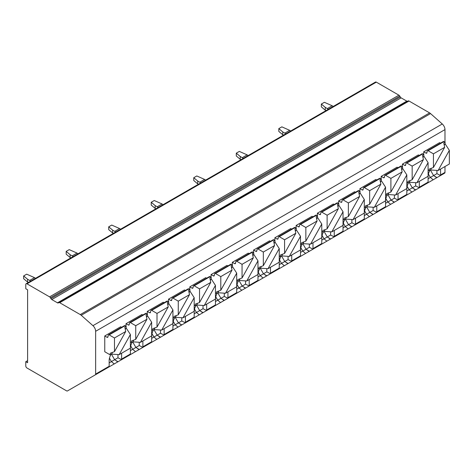 <?xml version="1.0" encoding="UTF-8"?>
<svg xmlns="http://www.w3.org/2000/svg" width="473" height="473" viewBox="0 0 473 473"><rect width="100%" height="100%" fill="white"/><g stroke="black" fill="none" stroke-linecap="round" stroke-linejoin="round"><path stroke-width="0.71" d="M95.641 331.295A5.156 2.974 -120 0 0 92.939 325.672L81.22 315.278A5.156 2.974 -120 0 0 80.28 314.592L59.693 302.708A1.721 0.993 -120 0 0 58.835 302.619L58.333 302.909A1.721 0.993 60 0 1 57.47 302.826L51.794 299.551A1.721 0.993 60 0 1 50.936 298.64L50.434 297.771A1.721 0.993 -120 0 0 49.576 296.861L26.991 283.824A1.721 0.993 -120 0 0 26.133 283.741A1.721 0.993 -120 0 0 25.779 284.527L25.779 288.737L27.6 289.789L27.6 362.744L25.779 361.697L25.779 365.901A1.721 0.993 -120 0 0 26.991 368.006L66.575 390.858A1.721 0.993 -120 0 0 67.432 390.946L95.286 374.864A1.721 0.993 -120 0 0 95.641 374.078L95.641 331.295L444.975 129.608A5.156 2.974 -120 0 0 442.273 123.985L430.554 113.591A5.156 2.974 -120 0 0 429.614 112.905L409.027 101.021A1.721 0.993 -120 0 0 408.169 100.932L58.835 302.619L408.169 100.932M67.432 390.946L416.766 189.259L67.432 390.946M407.661 101.228A1.721 0.993 60 0 1 406.804 101.139L401.128 97.864A1.721 0.993 60 0 1 400.27 96.959L399.768 96.084A1.721 0.993 -120 0 0 398.905 95.179L376.325 82.142A1.721 0.993 -120 0 0 375.467 82.054L26.133 283.741M25.779 361.697L27.6 360.645M440.57 169.074A8.804 5.085 -60 0 1 440.57 169.216L440.57 174.933L440.215 175.72L413.13 191.358M121.614 353.225A8.804 5.085 -60 0 1 121.614 353.361L121.614 359.084L121.259 359.87L94.174 375.503M142.876 340.944A8.804 5.085 -60 0 1 142.881 341.086L142.881 346.804L142.521 347.59L115.442 363.229M164.143 328.67A8.804 5.085 -60 0 1 164.143 328.812L164.143 334.529L163.788 335.316L136.703 350.954M185.404 316.396A8.804 5.085 -60 0 1 185.404 316.532L185.404 322.255L185.049 323.041L157.97 338.674M206.671 304.115A8.804 5.085 -60 0 1 206.671 304.257L206.671 309.975L206.317 310.761L179.232 326.4M227.933 291.841A8.804 5.085 -60 0 1 227.933 291.983L227.933 297.7L227.578 298.487L200.493 314.119M249.194 279.567A8.804 5.085 -60 0 1 249.2 279.703L249.2 285.42L248.839 286.212L221.76 301.845M270.461 267.286A8.804 5.085 -60 0 1 270.461 267.428L270.461 273.146L270.107 273.932L243.021 289.571M291.723 255.012A8.804 5.085 -60 0 1 291.723 255.154L291.723 260.871L291.368 261.658L264.289 277.29M312.99 242.738A8.804 5.085 -60 0 1 312.99 242.874L312.99 248.591L312.635 249.377L285.55 265.016M334.251 230.457A8.804 5.085 -60 0 1 334.251 230.599L334.251 236.317L333.897 237.103L306.811 252.742M355.513 218.183A8.804 5.085 -60 0 1 355.519 218.319L355.519 224.042L355.158 224.829L328.079 240.461M376.78 205.903A8.804 5.085 -60 0 1 376.78 206.045L376.78 211.762L376.425 212.548L349.34 228.187M398.041 193.628A8.804 5.085 -60 0 1 398.041 193.77L398.041 199.488L397.687 200.274L370.607 215.913M419.309 181.354A8.804 5.085 -60 0 1 419.309 181.49L419.309 187.213L418.954 188L391.869 203.632M427.763 182.909L418.954 188L428.071 182.584L428.118 176.405A8.804 5.085 -60 0 1 429.91 170.321M108.802 367.06L95.286 374.864L108.802 367.06L109.162 366.273L109.162 360.556A8.804 5.085 -60 0 1 110.954 354.466M130.069 354.78L121.259 359.87L130.377 354.454L130.424 348.276A8.804 5.085 -60 0 1 132.221 342.192M151.33 342.505L142.521 347.59L151.644 342.174L151.685 336.001A8.804 5.085 -60 0 1 153.483 329.912M172.598 330.231L163.788 335.316L172.905 329.9L172.952 323.727A8.804 5.085 -60 0 1 174.75 317.637M193.859 317.951L185.049 323.041L194.167 317.625L194.214 311.447A8.804 5.085 -60 0 1 196.011 305.363M215.126 305.676L206.317 310.761L215.434 305.345L215.481 299.173A8.804 5.085 -60 0 1 217.273 293.083M236.388 293.402L227.578 298.487L236.695 293.071L236.742 286.892A8.804 5.085 -60 0 1 238.54 280.808M257.649 281.122L248.839 286.212L257.962 280.796L258.01 274.618A8.804 5.085 -60 0 1 259.801 268.528M278.916 268.847L270.107 273.932L279.224 268.516L279.271 262.344A8.804 5.085 -60 0 1 281.068 256.254M300.178 256.573L291.368 261.658L300.485 256.242L300.532 250.063A8.804 5.085 -60 0 1 302.33 243.979M321.445 244.293L312.635 249.377L321.752 243.962L321.8 237.789A8.804 5.085 -60 0 1 323.591 231.699M342.706 232.018L333.897 237.103L343.014 231.687L343.061 225.515A8.804 5.085 -60 0 1 344.858 219.425M363.968 219.738L355.158 224.829L364.281 219.413L364.328 213.234A8.804 5.085 -60 0 1 366.12 207.15M385.235 207.464L376.425 212.548L385.542 207.133L385.59 200.96A8.804 5.085 -60 0 1 387.387 194.87M406.496 195.189L397.687 200.274L406.81 194.858L406.851 188.686A8.804 5.085 -60 0 1 408.648 182.596M444.62 173.177L440.215 175.72L444.62 173.177A1.721 0.993 -120 0 0 444.975 172.391L444.975 166.531M444.975 142.119L444.975 129.608M126.019 326.269L126.019 323.686L141.935 314.498L142.846 315.024M147.286 313.989L147.286 311.411L163.203 302.223L164.107 302.744M168.548 301.715L168.548 299.131L184.464 289.943L185.375 290.469M189.809 289.435L189.809 286.857L205.725 277.669L206.636 278.189M211.076 277.16L211.076 274.582L226.993 265.388L227.897 265.915M232.338 264.886L232.338 262.302L248.254 253.114L249.165 253.64M253.605 252.606L253.605 250.028L269.521 240.84L270.426 241.36M274.866 240.331L274.866 237.753L290.783 228.56L291.693 229.086M296.128 228.057L296.128 225.473L312.05 216.285L312.955 216.811M317.395 215.777L317.395 213.199L333.311 204.011L334.216 204.531M338.656 203.502L338.656 200.924L354.573 191.731L355.483 192.257M359.923 191.228L359.923 188.644L375.84 179.456L376.745 179.982M381.185 178.948L381.185 176.37L397.101 167.182L398.012 167.702M402.446 166.673L402.446 164.09L418.369 154.902L419.273 155.428M130.394 334.5L119.166 354.638L130.394 348.152L130.394 334.5L126.143 327.966L126.143 326.335L125.073 325.72L109.157 334.908L114.478 337.982L114.478 351.634L110.227 353.26L110.227 354.892L104.758 351.735L104.758 335.966L120.674 326.772L121.579 327.298M423.713 154.393L423.713 151.815L439.63 142.627L440.534 143.148M125.073 325.72A1.289 0.745 -120 0 0 124.423 325.655L108.506 334.843A1.289 0.745 -120 0 0 108.258 335.256L107.939 336.947A1.289 0.745 -120 0 1 107.69 337.35A1.289 0.745 -120 0 1 107.04 337.284L107.974 336.746M104.758 335.966L107.04 337.284M109.157 334.908A1.289 0.745 -120 0 0 108.506 334.843M126.143 326.335L124.801 327.109L125.7 331.502L114.478 337.982M126.143 327.966L125.292 329.492M112.533 352.379L111.563 354.117L110.227 354.892M114.478 351.634L125.7 331.502M119.166 354.638L111.563 354.117M151.656 335.877L151.656 322.219L140.428 342.357L151.656 335.877M146.334 313.445L130.418 322.633A1.289 0.745 -120 0 0 129.773 322.568L145.69 313.38A1.289 0.745 -120 0 1 146.334 313.445L147.405 314.06L147.405 315.692L151.656 322.219M126.019 323.686L128.307 325.004A1.289 0.745 -120 0 0 128.952 325.069A1.289 0.745 -120 0 0 129.2 324.673L129.519 322.982A1.289 0.745 -120 0 1 129.773 322.568M147.405 314.06L146.062 314.835L146.967 319.228L135.739 325.708L135.739 339.36L146.967 319.228M130.418 322.633L135.739 325.708M147.405 315.692L146.553 317.217M133.794 340.099L132.824 341.837L131.488 342.612L131.488 340.98L135.739 339.36M130.394 341.979L131.488 342.612M140.428 342.357L132.824 341.837M172.923 323.603L172.923 309.945L161.695 330.083L172.923 323.603M167.602 301.165L151.679 310.359A1.289 0.745 -120 0 0 151.035 310.294L166.951 301.1A1.289 0.745 -120 0 1 167.602 301.165L168.666 301.786L168.666 303.412L172.923 309.945M147.286 311.411L149.569 312.73A1.289 0.745 -120 0 0 150.213 312.795A1.289 0.745 -120 0 0 150.467 312.399L150.781 310.702A1.289 0.745 -120 0 1 151.035 310.294M168.666 301.786L167.33 302.56L168.228 306.947L157.006 313.428L157.006 327.085L168.228 306.947M151.679 310.359L157.006 313.428M168.666 303.412L167.814 304.943M155.061 327.824L154.092 329.563L152.749 330.337L152.749 328.705L157.006 327.085M151.656 329.705L152.749 330.337M161.695 330.083L154.092 329.563M194.184 311.323L194.184 297.665L182.956 317.809L194.184 311.323M188.863 288.891L172.947 298.079A1.289 0.745 -120 0 0 172.302 298.014L188.219 288.826A1.289 0.745 -120 0 1 188.863 288.891L189.933 289.506L189.933 291.137L194.184 297.665M168.548 299.131L170.836 300.456A1.289 0.745 -120 0 0 171.48 300.521A1.289 0.745 -120 0 0 171.729 300.119L172.048 298.428A1.289 0.745 -120 0 1 172.302 298.014M189.933 289.506L188.591 290.28L189.496 294.673L178.268 301.153L178.268 314.805L189.496 294.673M172.947 298.079L178.268 301.153M189.933 291.137L189.082 292.663M176.323 315.55L175.353 317.288L174.017 318.057L174.017 316.425L178.268 314.805M172.923 317.43L174.017 318.057M182.956 317.809L175.353 317.288M215.452 299.048L215.452 285.39L204.224 305.528L215.452 299.048M210.124 276.61L194.208 285.804A1.289 0.745 -120 0 0 193.563 285.739L209.48 276.551A1.289 0.745 -120 0 1 210.124 276.61L211.195 277.231L211.195 278.857L215.452 285.39M189.809 286.857L192.097 288.175A1.289 0.745 -120 0 0 192.742 288.24A1.289 0.745 -120 0 0 192.99 287.844L193.309 286.153A1.289 0.745 -120 0 1 193.563 285.739M211.195 277.231L209.852 278.006L210.757 282.393L199.529 288.879L199.529 302.531L210.757 282.393M194.208 285.804L199.529 288.879M211.195 278.857L210.343 280.388M197.584 303.27L196.62 305.008L195.278 305.783L195.278 304.151L199.529 302.531M194.184 305.15L195.278 305.783M204.224 305.528L196.62 305.008M236.713 286.774L236.713 273.116L225.485 293.254L236.713 286.774M231.392 264.336L215.475 273.524A1.289 0.745 -120 0 0 214.825 273.465L230.747 264.271A1.289 0.745 -120 0 1 231.392 264.336L232.462 264.957L232.462 266.583L236.713 273.116M211.076 274.582L213.358 275.901A1.289 0.745 -120 0 0 214.009 275.966A1.289 0.745 -120 0 0 214.257 275.57L214.576 273.873A1.289 0.745 -120 0 1 214.825 273.465M232.462 264.957L231.12 265.731L232.018 270.118L220.796 276.599L220.796 290.256L232.018 270.118M215.475 273.524L220.796 276.599M232.462 266.583L231.61 268.114M218.851 290.996L217.882 292.734L216.545 293.508L216.545 291.876L220.796 290.256M215.452 292.876L216.545 293.508M225.485 293.254L217.882 292.734M257.974 274.494L257.974 260.836L246.746 280.98L257.974 274.494M252.653 252.062L236.737 261.25A1.289 0.745 -120 0 0 236.092 261.185L252.008 251.997A1.289 0.745 -120 0 1 252.653 252.062L253.723 252.677L253.723 254.308L257.974 260.836M232.338 262.302L234.626 263.627A1.289 0.745 -120 0 0 235.27 263.686A1.289 0.745 -120 0 0 235.519 263.29L235.838 261.599A1.289 0.745 -120 0 1 236.092 261.185M253.723 252.677L252.381 253.451L253.286 257.844L242.058 264.324L242.058 277.976L253.286 257.844M236.737 261.25L242.058 264.324M253.723 254.308L252.872 255.834M240.113 278.721L239.143 280.459L237.807 281.228L237.807 279.596L242.058 277.976M236.713 280.601L237.807 281.228M246.746 280.98L239.143 280.459M279.241 262.219L279.241 248.561L268.014 268.699L279.241 262.219M273.92 239.781L257.998 248.975A1.289 0.745 -120 0 0 257.353 248.91L273.27 239.722A1.289 0.745 -120 0 1 273.92 239.781L274.984 240.402L274.984 242.028L279.241 248.561M253.605 250.028L255.887 251.346A1.289 0.745 -120 0 0 256.532 251.411A1.289 0.745 -120 0 0 256.786 251.015L257.099 249.324A1.289 0.745 -120 0 1 257.353 248.91M274.984 240.402L273.648 241.177L274.547 245.564L263.325 252.044L263.325 265.702L274.547 245.564M257.998 248.975L263.325 252.044M274.984 242.028L274.133 243.56M261.38 266.441L260.41 268.179L259.068 268.954L259.068 267.322L263.325 265.702M257.974 268.321L259.068 268.954M268.014 268.699L260.41 268.179M300.503 249.945L300.503 236.287L289.275 256.425L300.503 249.945M295.182 227.507L279.265 236.695A1.289 0.745 -120 0 0 278.621 236.636L294.537 227.442A1.289 0.745 -120 0 1 295.182 227.507L296.252 228.128L296.252 229.754L300.503 236.287M274.866 237.753L277.154 239.072A1.289 0.745 -120 0 0 277.799 239.137A1.289 0.745 -120 0 0 278.047 238.741L278.366 237.044A1.289 0.745 -120 0 1 278.621 236.636M296.252 228.128L294.91 228.897L295.814 233.29L284.586 239.77L284.586 253.427L295.814 233.29M279.265 236.695L284.586 239.77M296.252 229.754L295.4 231.279M282.641 254.167L281.672 255.905L280.335 256.679L280.335 255.048L284.586 253.427M279.241 256.047L280.335 256.679M289.275 256.425L281.672 255.905M321.77 237.665L321.77 224.007L310.542 244.151L321.77 237.665M316.443 215.233L300.526 224.421A1.289 0.745 -120 0 0 299.882 224.356L315.798 215.168A1.289 0.745 -120 0 1 316.443 215.233L317.513 215.848L317.513 217.479L321.77 224.007M296.128 225.473L298.416 226.798A1.289 0.745 -120 0 0 299.06 226.857A1.289 0.745 -120 0 0 299.308 226.461L299.628 224.77A1.289 0.745 -120 0 1 299.882 224.356M317.513 215.848L316.171 216.622L317.076 221.015L305.848 227.495L305.848 241.147L317.076 221.015M300.526 224.421L305.848 227.495M317.513 217.479L316.662 219.005M303.908 241.892L302.939 243.625L301.597 244.399L301.597 242.767L305.848 241.147M300.503 243.766L301.597 244.399M310.542 244.151L302.939 243.625M343.031 225.39L343.031 211.733L331.804 231.871L343.031 225.39M337.71 202.952L321.794 212.146A1.289 0.745 -120 0 0 321.143 212.081L337.066 202.887A1.289 0.745 -120 0 1 337.71 202.952L338.78 203.573L338.78 205.199L343.031 211.733M317.395 213.199L319.677 214.517A1.289 0.745 -120 0 0 320.327 214.582A1.289 0.745 -120 0 0 320.576 214.186L320.895 212.489A1.289 0.745 -120 0 1 321.143 212.081M338.78 203.573L337.438 204.348L338.337 208.735L327.115 215.215L327.115 228.873L338.337 208.735M321.794 212.146L327.115 215.215M338.78 205.199L337.929 206.731M325.17 229.612L324.2 231.35L322.864 232.125L322.864 230.493L327.115 228.873M321.77 231.492L322.864 232.125M331.804 231.871L324.2 231.35M364.293 213.11L364.293 199.458L353.065 219.596L364.293 213.11M358.972 190.678L343.055 199.866A1.289 0.745 -120 0 0 342.411 199.801L358.327 190.613A1.289 0.745 -120 0 1 358.972 190.678L360.042 191.293L360.042 192.925L364.293 199.458M338.656 200.924L340.944 202.243A1.289 0.745 -120 0 0 341.589 202.308A1.289 0.745 -120 0 0 341.837 201.906L342.156 200.215A1.289 0.745 -120 0 1 342.411 199.801M360.042 191.293L358.7 192.068L359.604 196.461L348.376 202.941L348.376 216.593L359.604 196.461M343.055 199.866L348.376 202.941M360.042 192.925L359.19 194.45M346.431 217.338L345.461 219.076L344.125 219.844L344.125 218.219L348.376 216.593M343.031 219.218L344.125 219.844M353.065 219.596L345.461 219.076M385.56 200.836L385.56 187.178L374.332 207.316L385.56 200.836M380.239 178.404L364.316 187.592A1.289 0.745 -120 0 0 363.672 187.527L379.588 178.339A1.289 0.745 -120 0 1 380.239 178.404L381.309 179.019L381.309 180.651L385.56 187.178M359.923 188.644L362.206 189.963A1.289 0.745 -120 0 0 362.85 190.028A1.289 0.745 -120 0 0 363.104 189.632L363.418 187.941A1.289 0.745 -120 0 1 363.672 187.527M381.309 179.019L379.967 179.793L380.866 184.18L369.644 190.666L369.644 204.318L380.866 184.18M364.316 187.592L369.644 190.666M381.309 180.651L380.452 182.176M367.698 205.057L366.729 206.796L365.387 207.57L365.387 205.938L369.644 204.318M364.293 206.938L365.387 207.57M374.332 207.316L366.729 206.796M406.821 188.561L406.821 174.904L395.594 195.042L406.821 188.561M401.5 166.124L385.584 175.317A1.289 0.745 -120 0 0 384.939 175.252L400.856 166.058A1.289 0.745 -120 0 1 401.5 166.124L402.57 166.744L402.57 168.37L406.821 174.904M381.185 176.37L383.473 177.688A1.289 0.745 -120 0 0 384.117 177.753A1.289 0.745 -120 0 0 384.366 177.357L384.685 175.66A1.289 0.745 -120 0 1 384.939 175.252M402.57 166.744L401.228 167.519L402.133 171.906L390.905 178.386L390.905 192.044L402.133 171.906M385.584 175.317L390.905 178.386M402.57 168.37L401.719 169.902M388.96 192.783L387.99 194.521L386.654 195.296L386.654 193.664L390.905 192.044M385.56 194.663L386.654 195.296M395.594 195.042L387.99 194.521M428.089 176.281L428.089 162.623L416.861 182.767L428.089 176.281M422.761 153.849L406.845 163.037A1.289 0.745 -120 0 0 406.201 162.972L422.117 153.784A1.289 0.745 -120 0 1 422.761 153.849L423.832 154.464L423.832 156.096L428.089 162.623M402.446 164.09L404.734 165.414A1.289 0.745 -120 0 0 405.379 165.479A1.289 0.745 -120 0 0 405.633 165.077L405.946 163.386A1.289 0.745 -120 0 1 406.201 162.972M423.832 154.464L422.49 155.239L423.394 159.632L412.166 166.112L412.166 179.764L423.394 159.632M406.845 163.037L412.166 166.112M423.832 156.096L422.98 157.621M410.227 180.509L409.257 182.247L407.915 183.016L407.915 181.384L412.166 179.764M406.821 182.389L407.915 183.016M416.861 182.767L409.257 182.247M436.928 170.404L436.928 173.65L440.434 175.442M436.928 173.65L433.593 175.578L436.969 177.594M434.226 175.956L436.697 177.753M430.395 170.038L433.593 175.578L430.359 177.446L428.408 174.07M428.118 178.735L430.359 177.446L433.179 179.781M415.661 182.684L415.661 185.93L419.167 187.722M415.661 185.93L412.326 187.852L415.702 189.874M412.964 188.23L415.436 190.028M409.127 182.318L412.326 187.852L409.092 189.72L407.141 186.344M406.851 191.015L409.092 189.72L411.918 192.056M394.399 194.959L394.399 198.205L397.905 199.996M394.399 198.205L391.065 200.132L394.441 202.148M391.703 200.505L394.169 202.302M387.866 194.592L391.065 200.132L387.83 201.995L385.879 198.619M385.59 203.289L387.83 201.995L390.657 204.336M373.132 207.239L373.132 210.479L376.644 212.276M373.132 210.479L369.797 212.407L373.179 214.423M370.436 212.785L372.907 214.582M366.605 206.872L369.797 212.407L366.563 214.275L364.618 210.899M364.328 215.57L366.563 214.275L369.389 216.61M351.871 219.513L351.871 222.759L355.377 224.551M351.871 222.759L348.536 224.681L351.912 226.703M349.175 225.059L351.64 226.857M345.337 219.147L348.536 224.681L345.302 226.549L343.351 223.173M343.061 227.844L345.302 226.549L348.128 228.891M330.609 231.788L330.609 235.034L334.115 236.825M330.609 235.034L327.275 236.961L330.651 238.977M327.907 237.34L330.379 239.137M324.076 231.421L327.275 236.961L324.04 238.83L322.089 235.448M321.8 240.118L324.04 238.83L326.861 241.165M309.342 244.068L309.342 247.308L312.848 249.105M309.342 247.308L306.007 249.236L309.383 251.252M306.646 249.614L309.117 251.411M302.809 243.701L306.007 249.236L302.773 251.104L300.822 247.728M300.532 252.399L302.773 251.104L305.599 253.439M288.081 256.342L288.081 259.588L291.587 261.38M288.081 259.588L284.746 261.51L288.122 263.532M285.379 261.888L287.85 263.686M281.547 255.976L284.746 261.51L281.512 263.378L279.561 260.002M279.271 264.673L281.512 263.378L284.338 265.72M266.813 268.617L266.813 271.863L270.325 273.654M266.813 271.863L263.479 273.79L266.861 275.806M264.117 274.169L266.589 275.966M260.286 268.25L263.479 273.79L260.245 275.658L258.299 272.282M258.01 276.947L260.245 275.658L263.071 277.994M245.552 280.897L245.552 284.143L249.058 285.934M245.552 284.143L242.217 286.064L245.593 288.087M242.856 286.443L245.321 288.24M239.019 280.53L242.217 286.064L238.983 287.933L237.032 284.557M236.742 289.228L238.983 287.933L241.809 290.268M224.291 293.171L224.291 296.417L227.797 298.209M224.291 296.417L220.956 298.345L224.332 300.361M221.589 298.717L224.06 300.515M217.757 292.805L220.956 298.345L217.722 300.207L215.771 296.831M215.481 301.502L217.722 300.207L220.542 302.549M203.023 305.446L203.023 308.692L206.53 310.483M203.023 308.692L199.689 310.619L203.065 312.635M200.327 310.998L202.799 312.795M196.49 305.079L199.689 310.619L196.455 312.487L194.504 309.111M194.214 313.776L196.455 312.487L199.281 314.823M181.762 317.726L181.762 320.972L185.268 322.763M181.762 320.972L178.427 322.893L181.803 324.916M179.06 323.272L181.531 325.069M175.229 317.359L178.427 322.893L175.193 324.762L173.242 321.386M172.952 326.057L175.193 324.762L178.019 327.097M160.495 330L160.495 333.246L164.001 335.038M160.495 333.246L157.16 335.174L160.542 337.19M157.799 335.546L160.27 337.344M153.967 329.634L157.16 335.174L153.926 337.036L151.981 333.66M151.685 338.331L153.926 337.036L156.752 339.378M139.233 342.281L139.233 345.521L142.74 347.318M139.233 345.521L135.899 347.448L139.275 349.464M136.537 347.826L139.003 349.624M132.7 341.914L135.899 347.448L132.665 349.316L130.714 345.94M130.424 350.611L132.665 349.316L135.491 351.652M117.972 354.555L117.972 357.801L121.478 359.592M117.972 357.801L114.637 359.722L118.014 361.744M115.27 360.101L117.742 361.898M111.439 354.188L114.637 359.722L111.403 361.591L109.452 358.215M109.162 362.886L111.397 361.591L114.224 363.932M449.35 164.007L449.35 150.349L438.122 170.487L449.35 164.007M444.029 141.569L428.112 150.763A1.289 0.745 -120 0 0 427.462 150.698L443.384 141.51A1.289 0.745 -120 0 1 444.029 141.569L445.099 142.19L445.099 143.816L449.35 150.349M423.713 151.815L425.996 153.134A1.289 0.745 -120 0 0 426.646 153.199A1.289 0.745 -120 0 0 426.894 152.803L427.214 151.112A1.289 0.745 -120 0 1 427.462 150.698M445.099 142.19L443.757 142.964L444.655 147.351L433.434 153.837L433.434 167.489L444.655 147.351M428.112 150.763L433.434 153.837M445.099 143.816L444.248 145.347M431.488 168.228L430.519 169.967L429.182 170.741L429.182 169.109L433.434 167.489M428.089 170.109L429.182 170.741M438.122 170.487L430.519 169.967M35.451 278.361A4.298 2.477 -120 0 0 34.505 277.639L26.689 274.18L23.65 275.93L27.6 279.265L27.6 282.074L23.65 278.739L23.65 275.93M30.591 281.169A4.298 2.477 -120 0 0 29.645 280.448L27.6 279.265M27.6 282.074L28.309 282.482M77.98 253.806A4.298 2.477 -120 0 0 77.028 253.085L69.218 249.626L66.179 251.382L70.128 254.711L70.128 257.519L66.179 254.184L66.179 251.382M73.114 256.614A4.298 2.477 -120 0 0 72.168 255.893L70.128 254.711M70.128 257.519L70.838 257.927M120.503 229.257A4.298 2.477 -120 0 0 119.557 228.536L111.74 225.071L108.707 226.827L112.657 230.162L112.657 232.964L108.707 229.636L108.707 226.827M115.643 232.06A4.298 2.477 -120 0 0 114.697 231.338L112.657 230.162M112.657 232.964L113.366 233.378M163.031 204.703A4.298 2.477 -120 0 0 162.085 203.981L154.269 200.522L151.23 202.273L155.179 205.607L155.179 208.41L151.23 205.081L151.23 202.273M158.171 207.505A4.298 2.477 -120 0 0 157.225 206.784L155.179 205.607M155.179 208.41L155.895 208.824M205.56 180.148A4.298 2.477 -120 0 0 204.614 179.427L196.798 175.968L193.759 177.724L197.708 181.053L197.708 183.861L193.759 180.526L193.759 177.724M200.7 182.956A4.298 2.477 -120 0 0 199.754 182.235L197.708 181.053M197.708 183.861L198.418 184.269M248.089 155.593A4.298 2.477 -120 0 0 247.143 154.872L239.326 151.413L236.287 153.169L240.237 156.498L240.237 159.306L236.287 155.972L236.287 153.169M243.228 158.402A4.298 2.477 -120 0 0 242.282 157.68L240.237 156.498M240.237 159.306L240.946 159.714M290.617 131.045A4.298 2.477 -120 0 0 289.665 130.323L281.855 126.859L278.816 128.615L282.765 131.949L282.765 134.752L278.816 131.423L278.816 128.615M285.757 133.847A4.298 2.477 -120 0 0 284.805 133.126L282.765 131.949M282.765 134.752L283.475 135.166M333.14 106.49A4.298 2.477 -120 0 0 332.194 105.769L324.377 102.31L321.344 104.06L325.294 107.395L325.294 110.203L321.344 106.868L321.344 104.06M328.28 109.298A4.298 2.477 -120 0 0 327.334 108.577L325.294 107.395M325.294 110.203L326.003 110.611M61.49 301.668A11.169 6.451 -120 0 0 60.999 301.372M104.019 277.113A11.169 6.451 -120 0 0 103.528 276.817M99.159 279.921A11.169 6.451 -120 0 0 98.668 279.626M146.547 252.564A11.169 6.451 -120 0 0 146.056 252.263M141.687 255.367A11.169 6.451 -120 0 0 141.196 255.071M189.07 228.01A11.169 6.451 -120 0 0 188.585 227.708M184.21 230.818A11.169 6.451 -120 0 0 183.725 230.517M231.599 203.455A11.169 6.451 -120 0 0 231.114 203.159M226.738 206.263A11.169 6.451 -120 0 0 226.254 205.962M274.127 178.906A11.169 6.451 -120 0 0 273.636 178.605M269.267 181.709A11.169 6.451 -120 0 0 268.776 181.413M316.656 154.352A11.169 6.451 -120 0 0 316.165 154.05M311.796 157.154A11.169 6.451 -120 0 0 311.305 156.859M359.184 129.797A11.169 6.451 -120 0 0 358.694 129.501M354.324 132.606A11.169 6.451 -120 0 0 353.834 132.304M92.939 325.672L442.273 123.985M81.22 315.278L430.554 113.591M80.28 314.592L429.614 112.905M59.693 302.708L409.027 101.021M57.47 302.826L406.804 101.139M51.794 299.551L401.128 97.864M50.936 298.64L400.27 96.959M50.434 297.771L399.768 96.084M49.576 296.861L398.905 95.179M26.991 283.824L376.325 82.142M95.641 374.078L109.162 366.273M121.614 359.084L130.424 353.993M142.881 346.804L151.685 341.719M164.143 334.529L172.952 329.445M185.404 322.255L194.214 317.164M206.671 309.975L215.481 304.89M227.933 297.7L236.742 292.616M249.2 285.42L258.01 280.335M270.461 273.146L279.271 268.061M291.723 260.871L300.532 255.787M312.99 248.591L321.8 243.506M334.251 236.317L343.061 231.232M355.519 224.042L364.328 218.952M376.78 211.762L385.59 206.677M398.041 199.488L406.851 194.403M440.57 174.933L444.975 172.391M419.309 187.213L428.118 182.123M128.307 325.004L129.241 324.466M149.569 312.73L150.503 312.192M170.836 300.456L171.77 299.912M192.097 288.175L193.031 287.637M213.358 275.901L214.293 275.363M234.626 263.627L235.56 263.083M255.887 251.346L256.821 250.808M277.154 239.072L278.089 238.534M298.416 226.798L299.35 226.254M319.677 214.517L320.611 213.979M340.944 202.243L341.878 201.705M362.206 189.963L363.14 189.425M383.473 177.688L384.407 177.15M404.734 165.414L405.668 164.87M425.996 153.134L426.93 152.596M34.505 277.639L29.645 280.448M77.028 253.085L72.168 255.893M119.557 228.536L114.697 231.338M162.085 203.981L157.225 206.784M204.614 179.427L199.754 182.235M247.143 154.872L242.282 157.68M289.665 130.323L284.805 133.126M332.194 105.769L327.334 108.577"/></g></svg>
